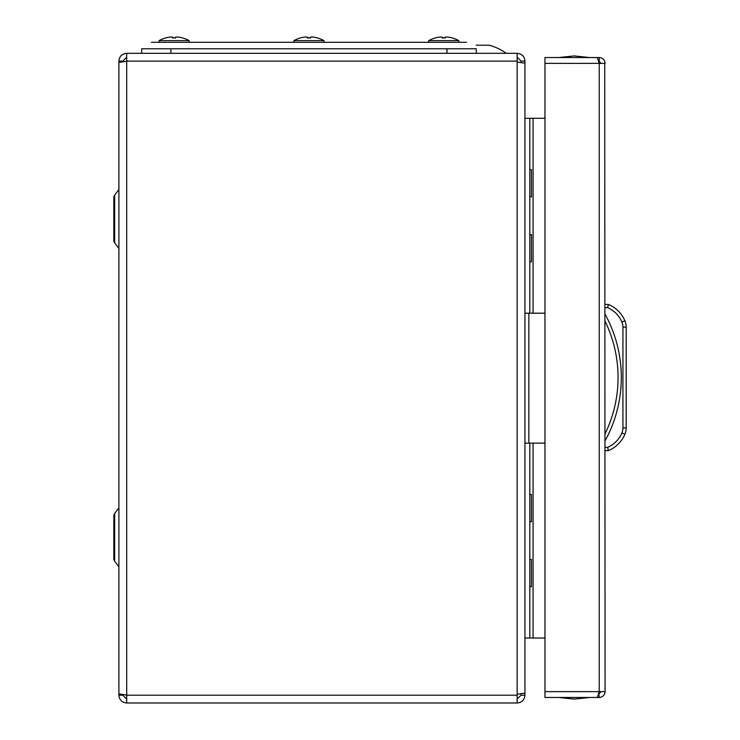<?xml version="1.0" encoding="UTF-8"?>
<svg xmlns="http://www.w3.org/2000/svg" width="740" height="740" viewBox="0 0 740 740"><rect width="100%" height="100%" fill="white"/><g stroke="black" fill="none" stroke-linecap="round" stroke-linejoin="round"><path stroke-width="1.11" d="M126.697 53.326C121.961 53.789 119.362 56.388 118.9 61.124L118.9 62.382L126.697 61.281L126.697 53.326L517.149 53.326L517.149 62.095L524.947 63.187L524.947 693.14L517.149 694.231L517.149 703L126.697 703L126.697 695.045L118.9 693.944L118.9 695.202C119.362 699.938 121.961 702.538 126.697 703M544.973 443.131L524.947 443.131L524.947 61.124C524.484 56.388 521.885 53.789 517.149 53.326M524.947 61.124L521.053 61.124L517.149 57.221M521.053 62.456L521.053 61.124M517.149 703C521.885 702.538 524.484 699.938 524.947 695.202L521.053 695.202L521.053 693.861M517.149 699.106L521.053 695.202M524.947 695.202L524.947 443.131M126.697 57.221L122.803 61.124L118.9 61.124M122.803 61.651L122.803 61.124M118.9 62.382L118.9 693.944M118.9 695.202L122.803 695.202L126.697 699.106M122.803 694.675L122.803 695.202M118.9 689.07L118.9 690.327M529.822 443.131L529.822 638.028L524.947 638.028M544.973 638.028L529.822 638.028M118.9 507.816L114.663 513.468A4.227 4.227 0 0 0 113.812 516.002A4.227 4.227 0 0 1 114.663 513.468L114.663 561.198A4.227 4.227 0 0 1 113.812 558.663L113.812 516.002L113.812 558.663A4.227 4.227 0 0 0 114.663 561.198L118.9 566.849M118.9 189.468L114.663 195.129A4.227 4.227 0 0 0 113.812 197.663A4.227 4.227 0 0 1 114.663 195.129L114.663 242.859A4.227 4.227 0 0 1 113.812 240.324L113.812 197.663L113.812 240.324A4.227 4.227 0 0 0 114.663 242.859L118.9 248.511M544.973 118.289L529.822 118.289L529.822 313.196L524.947 313.196M529.822 118.289L524.947 118.289M544.973 313.196L529.822 313.196M118.9 102.86L118.9 140.221M118.9 616.106L118.9 653.466M506.271 53.326A51.199 51.199 0 0 0 489.01 45.205L476.227 45.205M151.386 42.282L466.478 42.282L458.985 42.282L458.754 40.635A30.858 30.858 0 0 0 452.381 37.971L452.381 37.971M141.645 53.326L141.645 48.775L476.227 48.775L476.227 53.326M300.292 37.971L300.292 37.971A30.858 30.858 0 0 0 293.919 40.635L293.688 42.282L293.919 40.635L323.944 40.635A30.858 30.858 0 0 0 317.571 37.971L317.571 37.971A30.858 30.858 0 0 1 323.944 40.635L293.919 40.635A30.858 30.858 0 0 1 300.292 37.971L300.292 38.008A30.692 29.933 -61.8 0 1 303.095 37.315A30.849 26.575 78.1 0 1 306.073 37A30.849 15.346 83.1 0 1 307.831 37.315A30.692 5.985 83.9 0 0 307.341 38.008A30.368 30.201 -0 0 1 310.522 38.008A30.692 5.985 -83.9 0 0 310.042 37.315A30.849 15.346 -83.1 0 1 311.79 37A30.849 26.575 -78.1 0 1 314.768 37.315A30.692 29.933 61.8 0 1 317.571 38.008L317.571 37.971M300.292 38.008A30.692 29.933 -61.8 0 1 303.095 37.315A30.849 26.575 78.1 0 1 306.073 37A30.849 15.346 83.1 0 1 307.831 37.315L307.905 37.99A30.368 30.201 -0 0 1 309.958 37.99L310.042 37.315L309.958 37.99A30.368 30.201 0 0 0 307.905 37.99L307.831 37.315A30.692 5.985 83.9 0 0 307.341 38.008A30.368 30.201 0 0 1 310.522 38.008A30.692 5.985 -83.9 0 0 310.042 37.315A30.849 15.346 -83.1 0 1 311.79 37A30.849 26.575 -78.1 0 1 314.768 37.315A30.692 29.933 61.8 0 1 317.571 38.008M428.497 42.282L428.728 40.635L458.754 40.635M428.728 40.635A30.858 30.858 0 0 1 435.102 37.971L435.102 37.971M444.842 37.315L444.768 37.99A30.368 30.201 0 0 0 442.705 37.99L442.631 37.315A30.692 5.985 83.9 0 0 442.15 38.008A30.368 30.201 -0 0 1 445.332 38.008A30.692 5.985 -83.9 0 0 444.842 37.315A30.849 15.346 -83.1 0 1 446.599 37A30.849 26.575 -78.1 0 1 449.578 37.315A30.692 29.933 61.8 0 1 452.381 38.008M435.102 38.008A30.692 29.933 -61.8 0 1 437.904 37.315A30.849 26.575 78.1 0 1 440.883 37A30.849 15.346 83.1 0 1 442.631 37.315M158.878 42.282L159.109 40.635L189.135 40.635A30.858 30.858 0 0 0 182.762 37.971L182.762 37.971M159.109 40.635A30.858 30.858 0 0 1 165.483 37.971L165.483 37.971M175.232 37.315L175.158 37.99A30.368 30.201 0 0 0 173.095 37.99L173.021 37.315A30.692 5.985 83.9 0 0 172.531 38.008A30.368 30.201 -0 0 1 175.713 38.008A30.692 5.985 -83.9 0 0 175.232 37.315A30.849 15.346 -83.1 0 1 176.99 37A30.849 26.575 -78.1 0 1 179.959 37.315A30.692 29.933 61.8 0 1 182.762 38.008M165.492 38.008A30.692 29.933 -61.8 0 1 168.285 37.315A30.849 26.575 78.1 0 1 171.264 37A30.849 15.346 83.1 0 1 173.021 37.315M529.822 559.422L531.449 559.422L531.449 586.709L529.822 586.709M529.822 494.459L531.449 494.459L531.449 521.737L529.822 521.737M529.822 169.617L531.449 169.617L531.449 196.905L529.822 196.905M529.822 234.58L531.449 234.58L531.449 261.868L529.822 261.868M604.737 63.39L605.07 691.632L599.224 691.632L597.273 697.478L544.973 697.478L544.973 691.632L599.224 691.632L599.224 63.39L604.737 63.39M605.07 63.39C604.728 59.848 602.776 57.896 599.224 57.544L599.224 61.448L601.176 63.39M566.091 57.544L599.224 57.544M599.224 63.39L544.973 63.39L544.973 57.544L597.273 57.544L599.224 63.39L599.224 61.448M598.799 693.584L599.224 697.478C602.767 697.135 604.719 695.184 605.07 691.632M599.224 693.584L601.176 691.632M566.091 697.478L599.224 697.478M544.973 63.39L544.973 691.632M605.07 447.349L607.66 447.349L608.317 450.605L607.66 447.349A27.251 27.251 0 0 0 621.915 432.956A12.996 12.996 0 0 0 622.932 427.905L622.932 327.117L626.188 327.117A16.243 16.243 0 0 0 624.902 320.799A16.243 16.243 0 0 1 626.188 327.117L626.188 427.905A16.243 16.243 0 0 1 624.902 434.223A30.497 30.497 0 0 1 608.317 450.605L605.07 450.605M624.902 320.799A30.497 30.497 0 0 0 608.317 304.427A30.497 30.497 0 0 1 624.902 320.799L621.915 322.067A27.251 27.251 0 0 0 607.66 307.674L608.317 304.427L607.66 307.674L605.07 307.674M605.07 304.427L608.317 304.427M605.07 440.855A131.637 131.637 0 0 0 605.07 314.167M528.85 443.131L528.85 313.196M517.149 61.124L126.697 61.124M126.697 61.281L126.697 695.045M126.697 695.202L517.149 695.202M517.149 694.231L517.149 62.095M533.068 443.131L533.068 638.028M533.068 118.289L533.068 313.196M446.988 53.326L446.988 48.775M170.875 48.775L170.875 53.326M443.741 42.282L458.985 42.282M622.932 327.117A12.996 12.996 0 0 0 621.915 322.067M626.188 427.905L622.932 427.905M624.902 434.223L621.915 432.956M605.07 433.797A128.39 128.39 0 0 0 605.07 321.234M324.175 42.282L323.944 40.635L324.175 42.282M189.366 42.282L189.135 40.635M589.641 57.544L574.212 55.926L558.783 57.544L574.212 55.926L589.641 57.544M589.641 697.478L574.212 699.096L558.783 697.478L574.212 699.096L589.641 697.478"/></g></svg>
